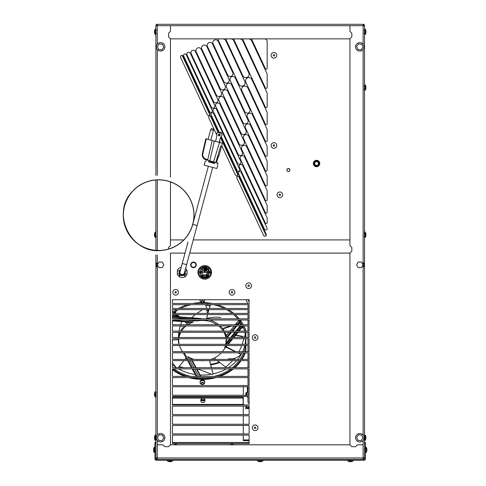 <?xml version="1.0" encoding="UTF-8"?>
<svg xmlns="http://www.w3.org/2000/svg" width="486" height="486" viewBox="0 0 486 486"><rect width="100%" height="100%" fill="white"/><g stroke="black" fill="none" stroke-linecap="round" stroke-linejoin="round"><path stroke-width="0.73" d="M363.103 24.3L363.103 25.697L349.95 25.697L349.95 31.335L349.95 25.697L157.306 25.697L157.306 24.3L363.978 24.3L363.978 25.229L363.103 25.229L363.571 25.248L363.571 25.697M156.838 457.958L156.838 458.426L155.903 458.407L155.903 457.958L157.306 457.958L157.306 458.893M155.903 53.43L155.903 175.422L155.903 25.248L156.838 25.229L156.838 25.697L156.917 25.229M316.574 166.71A3.202 3.202 0 0 0 319.776 163.509A3.202 3.202 0 0 0 316.574 160.307A3.202 3.202 0 0 0 313.367 163.509A3.202 3.202 0 0 0 316.574 166.71M249.118 304.686L172.445 304.686L172.445 308.446L249.118 308.446L249.118 304.686M172.445 313.403L172.445 309.649L249.118 309.649L249.118 313.403L172.445 313.403M172.445 318.834L172.445 314.606L249.118 314.606L249.118 318.834L172.445 318.834M172.445 324.739L172.445 320.037L249.118 320.037L249.118 324.739L172.445 324.739M172.445 331.118L172.445 325.942L249.118 325.942L249.118 331.118L172.445 331.118M172.445 337.491L172.445 332.321L249.118 332.321L249.118 337.491L172.445 337.491M172.445 344.331L172.445 338.693L249.118 338.693L249.118 344.331L172.445 344.331M172.445 351.639L172.445 345.534L249.118 345.534L249.118 351.639L172.445 351.639M172.445 359.427L172.445 352.842L249.118 352.842L249.118 359.427L172.445 359.427M172.445 367.677L172.445 360.63L249.118 360.63L249.118 367.677L172.445 367.677M172.445 376.401L172.445 368.88L249.118 368.88L249.118 376.401L172.445 376.401M172.445 385.586L172.445 377.604L249.118 377.604L249.118 385.586L172.445 385.586M172.445 395.252L172.445 386.789L249.118 386.789L249.118 395.252L172.445 395.252M172.445 404.917L172.445 396.455L249.118 396.455L249.118 404.917L172.445 404.917M172.445 414.582L172.445 406.12L249.118 406.12L249.118 414.582L172.445 414.582M172.445 424.254L172.445 415.785L249.118 415.785L249.118 424.254L172.445 424.254M172.445 433.919L172.445 425.457L249.118 425.457L249.118 433.919L172.445 433.919M172.445 435.122L172.445 443.572L249.118 443.572L249.118 435.122L172.445 435.122M249.118 303.483L172.445 303.483L172.445 299.722L249.118 299.722L249.118 303.483M209.861 113.505L183.155 56.236A1.409 1.409 0 0 0 181.278 55.55A1.409 1.409 0 0 0 180.598 57.427L207.303 114.696A1.409 1.409 0 0 0 209.174 115.376A1.409 1.409 0 0 0 209.861 113.505M218.481 131.992L211.307 116.604A1.409 1.409 0 0 0 209.43 115.923A1.409 1.409 0 0 0 208.749 117.794L216.762 134.974M219.532 140.922L220.358 142.69M221.701 145.569L235.455 175.063A1.409 1.409 0 0 0 237.326 175.744A1.409 1.409 0 0 0 238.006 173.873L220.82 137.016M220.024 135.302L219.478 134.13M219.241 132.198L211.112 114.763A1.415 1.415 0 0 1 211.793 112.886A1.415 1.415 0 0 1 213.67 113.566L239.628 169.237A1.415 1.415 0 0 1 238.948 171.121A1.415 1.415 0 0 1 237.071 170.434L221.185 136.366M209.66 111.659A1.415 1.415 0 0 0 211.538 112.339A1.415 1.415 0 0 0 212.224 110.462L186.26 54.79A1.415 1.415 0 0 0 184.382 54.104A1.415 1.415 0 0 0 183.702 55.981L209.66 111.659M266.158 234.24A1.409 1.409 0 0 1 265.478 236.111A1.409 1.409 0 0 1 263.606 235.431L236.901 178.162A1.409 1.409 0 0 1 237.581 176.29A1.409 1.409 0 0 1 239.452 176.971L266.158 234.24M265.368 223.007A0.948 0.948 0 0 0 267.172 222.606L267.172 218.402A1.877 1.877 0 0 0 266.996 217.607L242.696 165.495A1.877 1.877 0 0 0 240.199 164.59A1.877 1.877 0 0 0 239.288 167.087L265.368 223.007M240.856 161.546A1.877 1.877 0 0 1 239.944 164.043A1.877 1.877 0 0 1 237.447 163.132L213.147 111.021A1.877 1.877 0 0 1 214.059 108.524A1.877 1.877 0 0 1 216.556 109.435L240.856 161.546M214.709 105.48A1.877 1.877 0 0 1 213.804 107.977A1.877 1.877 0 0 1 211.307 107.072L187.007 54.954A1.877 1.877 0 0 1 187.912 52.458A1.877 1.877 0 0 1 190.409 53.369L214.709 105.48M267.172 205.949A2.351 2.351 0 0 0 266.954 204.958L244.604 157.027A2.351 2.351 0 0 0 241.475 155.891A2.351 2.351 0 0 0 240.339 159.019L265.368 212.692A0.948 0.948 0 0 0 267.172 212.291L267.172 205.949M238.097 154.208A2.351 2.351 0 0 0 241.22 155.344A2.351 2.351 0 0 0 242.362 152.221L220.012 104.29A2.351 2.351 0 0 0 216.884 103.154A2.351 2.351 0 0 0 215.748 106.282L238.097 154.208M213.506 101.471A2.351 2.351 0 0 0 216.628 102.607A2.351 2.351 0 0 0 217.771 99.484L195.421 51.552A2.351 2.351 0 0 0 192.292 50.416A2.351 2.351 0 0 0 191.156 53.545L213.506 101.471M266.911 190.099A2.819 2.819 0 0 1 267.172 191.29L267.172 199.734A0.948 0.948 0 0 1 265.368 200.135L241.676 149.33A2.819 2.819 0 0 1 243.043 145.587A2.819 2.819 0 0 1 246.785 146.948L266.911 190.099M244.148 141.292A2.819 2.819 0 0 1 242.787 145.041A2.819 2.819 0 0 1 239.039 143.68L218.919 100.529A2.819 2.819 0 0 1 220.286 96.781A2.819 2.819 0 0 1 224.028 98.148L244.148 141.292M221.391 92.492A2.819 2.819 0 0 1 220.03 96.234A2.819 2.819 0 0 1 216.282 94.873L196.162 51.723A2.819 2.819 0 0 1 197.529 47.98A2.819 2.819 0 0 1 201.271 49.341L221.391 92.492M266.911 175.337A2.819 2.819 0 0 1 267.172 176.527L267.172 184.972A0.948 0.948 0 0 1 265.368 185.373L243.565 138.613A2.819 2.819 0 0 1 244.926 134.865A2.819 2.819 0 0 1 248.674 136.232L266.911 175.337M246.038 130.576A2.819 2.819 0 0 1 244.671 134.318A2.819 2.819 0 0 1 240.928 132.957L222.691 93.847A2.819 2.819 0 0 1 224.052 90.104A2.819 2.819 0 0 1 227.8 91.465L246.038 130.576M225.164 85.809A2.819 2.819 0 0 1 223.797 89.558A2.819 2.819 0 0 1 220.055 88.197L201.818 49.086A2.819 2.819 0 0 1 203.178 45.338A2.819 2.819 0 0 1 206.927 46.705L225.164 85.809M207.473 46.449A2.819 2.819 0 0 1 208.834 42.701A2.819 2.819 0 0 1 212.582 44.068L228.93 79.133A2.819 2.819 0 0 1 227.57 82.881A2.819 2.819 0 0 1 223.821 81.514L207.473 46.449M213.123 43.813A2.819 2.819 0 0 1 214.49 40.065A2.819 2.819 0 0 1 218.238 41.432L232.703 72.457A2.819 2.819 0 0 1 231.336 76.199A2.819 2.819 0 0 1 227.594 74.838L213.123 43.813M222.88 38.886A3.293 3.293 0 0 1 225.862 40.781L244.847 81.49A3.293 3.293 0 0 1 243.255 85.864A3.293 3.293 0 0 1 238.875 84.272L218.342 40.229A0.948 0.948 0 0 1 219.198 38.886L222.88 38.886M230.807 38.886A3.293 3.293 0 0 1 233.79 40.781L248.808 72.991A3.293 3.293 0 0 1 247.216 77.365A3.293 3.293 0 0 1 242.842 75.773L226.269 40.229A0.948 0.948 0 0 1 227.126 38.886L230.807 38.886M239.47 38.886A3.76 3.76 0 0 1 242.879 41.055L266.82 92.401A3.76 3.76 0 0 1 267.172 93.992L267.172 106.671A0.948 0.948 0 0 1 265.368 107.072L234.197 40.229A0.948 0.948 0 0 1 235.054 38.886L239.47 38.886M248.425 38.886A3.76 3.76 0 0 1 251.833 41.055L266.82 73.192A3.76 3.76 0 0 1 267.172 74.783L267.172 87.462A0.948 0.948 0 0 1 265.368 87.863L243.158 40.229A0.948 0.948 0 0 1 244.015 38.886L248.425 38.886M267.039 228.019A1.415 1.415 0 0 1 266.358 229.896A1.415 1.415 0 0 1 264.481 229.216L238.517 173.538A1.415 1.415 0 0 1 239.203 171.661A1.415 1.415 0 0 1 241.08 172.348L267.039 228.019M266.911 145.812A2.819 2.819 0 0 1 267.172 147.003L267.172 155.447A0.948 0.948 0 0 1 265.368 155.848L247.331 117.169A2.819 2.819 0 0 1 248.698 113.426A2.819 2.819 0 0 1 252.441 114.787L266.911 145.812M266.863 128.711A3.293 3.293 0 0 1 267.172 130.102L267.172 140.679A0.948 0.948 0 0 1 265.368 141.08L241.913 90.785A3.293 3.293 0 0 1 243.504 86.411A3.293 3.293 0 0 1 247.884 88.002L266.863 128.711M266.863 111.707A3.293 3.293 0 0 1 267.172 113.098L267.172 123.675A0.948 0.948 0 0 1 265.368 124.076L245.88 82.286A3.293 3.293 0 0 1 247.471 77.912A3.293 3.293 0 0 1 251.845 79.504L266.863 111.707M264.433 38.886L252.969 38.886A0.948 0.948 0 0 0 252.113 40.229L265.368 68.654A0.948 0.948 0 0 0 267.172 68.253L267.172 41.62A2.74 2.74 0 0 0 264.433 38.886M266.911 160.574A2.819 2.819 0 0 1 267.172 161.765L267.172 170.209A0.948 0.948 0 0 1 265.368 170.61L245.448 127.891A2.819 2.819 0 0 1 246.809 124.143A2.819 2.819 0 0 1 250.557 125.51L266.911 160.574M242.812 122.235A2.819 2.819 0 0 0 246.56 123.602A2.819 2.819 0 0 0 247.921 119.854L231.567 84.789A2.819 2.819 0 0 0 227.825 83.422A2.819 2.819 0 0 0 226.458 87.17L242.812 122.235M244.695 111.513A2.819 2.819 0 0 0 248.443 112.88A2.819 2.819 0 0 0 249.804 109.131L235.339 78.106A2.819 2.819 0 0 0 231.591 76.745A2.819 2.819 0 0 0 230.23 80.494L244.695 111.513M157.306 25.229L156.431 25.229L156.431 24.3L363.03 24.3M364.518 448.335L364.506 25.697L363.109 25.697L363.109 44.19M157.306 440.401L157.306 444.805L162.944 444.805L164.821 446.683L168.581 446.683L170.458 444.805L168.581 446.683L164.821 446.683L162.944 444.805L157.306 444.805L157.306 457.958L364.506 457.958L364.506 452.995M156.431 459.355L156.431 458.426L157.306 458.426L156.614 458.407M363.103 458.426L363.978 458.426L363.978 459.355M206.264 266.535L206.264 266.911L207.06 266.911A5.917 5.917 0 0 1 210.632 271.656L211.276 271.656L211.276 273.071L210.632 273.071A5.917 5.917 0 0 1 207.06 277.81L206.264 277.81L206.264 278.186L202.455 277.81A5.917 5.917 0 0 1 198.883 273.071L198.239 273.071L198.239 271.656L198.883 271.656A5.917 5.917 0 0 1 202.455 266.911L206.264 266.535M286.874 170.003A1.525 1.525 0 0 0 288.398 171.528A1.525 1.525 0 0 0 289.929 170.003A1.525 1.525 0 0 0 288.398 168.478A1.525 1.525 0 0 0 286.874 170.003M363.109 440.401L363.109 444.805L357.465 444.805L355.588 446.683L357.465 444.805L363.109 444.805L363.103 458.893M155.903 25.697L157.306 25.697L157.306 44.19M155.903 457.958L155.903 254.913M155.903 448.335L155.903 395.841L155.891 448.335M155.903 250.369L155.903 179.942M155.903 175.422L155.903 55.307M156.838 458.407L157.075 457.958M363.571 457.958L363.571 458.407L364.506 458.407L364.506 30.314M363.571 25.229L364.506 25.248L364.506 25.697M358.17 42.938A4.24 4.24 0 0 1 364.008 47.391A4.24 4.24 0 0 1 357.234 50.222A4.24 4.24 0 0 1 358.17 42.938M361.055 49.839L357.842 49.426L356.596 46.437L358.559 43.862L361.766 44.275L363.018 47.264L361.055 49.839M363.109 262.185A4.24 4.24 0 0 1 363.109 267.507M356.566 264.846L358.188 262.039L361.426 262.039L363.042 264.846L361.426 267.652L358.188 267.652L356.566 264.846M358.17 433.828A4.24 4.24 0 0 1 364.008 438.281A4.24 4.24 0 0 1 357.234 441.112A4.24 4.24 0 0 1 358.17 433.828A4.24 4.24 0 0 1 364.008 438.281A4.24 4.24 0 0 1 357.234 441.112A4.24 4.24 0 0 1 358.17 433.828M361.055 440.723L357.842 440.31L356.596 437.327L358.559 434.751L361.766 435.164L363.018 438.153L361.055 440.723L357.842 440.31L356.596 437.327L358.559 434.751L361.766 435.164L363.018 438.153L361.055 440.723M158.971 42.938A4.24 4.24 0 0 1 164.809 47.391A4.24 4.24 0 0 1 158.035 50.222A4.24 4.24 0 0 1 158.971 42.938A4.24 4.24 0 0 1 164.809 47.391A4.24 4.24 0 0 1 158.035 50.222A4.24 4.24 0 0 1 158.971 42.938M161.85 49.839L158.643 49.426L157.391 46.437L159.353 43.862L162.567 44.275L163.812 47.264L161.85 49.839L158.643 49.426L157.391 46.437L159.353 43.862L162.567 44.275L163.812 47.264L161.85 49.839M158.971 433.828A4.24 4.24 0 0 1 164.809 438.281A4.24 4.24 0 0 1 158.035 441.112A4.24 4.24 0 0 1 158.971 433.828A4.24 4.24 0 0 1 164.809 438.281A4.24 4.24 0 0 1 158.035 441.112A4.24 4.24 0 0 1 158.971 433.828M161.85 440.723L158.643 440.31L157.391 437.327L159.353 434.751L162.567 435.164L163.812 438.153L161.85 440.723L158.643 440.31L157.391 437.327L159.353 434.751L162.567 435.164L163.812 438.153L161.85 440.723M157.306 267.507A4.24 4.24 0 0 1 157.306 262.185M157.367 264.846L158.983 262.039L162.221 262.039L163.843 264.846L162.221 267.652L158.983 267.652L157.367 264.846M288.398 168.551A1.452 1.452 0 0 1 289.656 170.732A1.452 1.452 0 0 1 287.147 170.732A1.452 1.452 0 0 1 288.398 168.551M204.734 382.531A2.333 1.987 0 0 1 202.407 384.517A2.333 1.987 0 0 1 200.074 382.531A2.333 1.987 0 0 1 202.407 380.55A2.333 1.987 0 0 1 204.734 382.531L204.734 381.826A2.333 1.987 0 0 0 202.407 379.839A2.333 1.987 0 0 0 200.074 381.826L200.074 382.531M204.308 299.722A2.333 1.987 0 0 1 204.734 300.87A2.333 1.987 0 0 1 202.407 302.851A2.333 1.987 0 0 1 200.074 300.87A2.333 1.987 0 0 1 200.499 299.722M200.074 300.87L200.074 300.16A2.333 1.987 0 0 1 200.135 299.722M204.679 299.722A2.333 1.987 0 0 1 204.734 300.16L204.734 300.87M247.417 386.789L247.417 387.542A0.753 0.395 180 0 1 247.988 387.682M172.445 369.305A45.101 38.412 180 0 0 186.059 376.401M190.305 377.604A45.101 38.412 180 0 0 214.508 377.604M218.755 376.401A45.101 38.412 180 0 0 232.922 368.88M234.392 367.677A45.101 38.412 180 0 0 240.892 360.63M241.718 359.427A45.101 38.412 180 0 0 245.157 352.842M245.606 351.639A45.101 38.412 180 0 0 245.855 350.904M243.134 404.917L243.134 397.147L172.445 397.147M245.855 345.534L245.855 351.299A45.101 38.412 0 0 1 245.74 351.639M245.309 352.842A45.101 38.412 0 0 1 241.973 359.427M241.171 360.63A45.101 38.412 0 0 1 234.847 367.677M233.42 368.88A45.101 38.412 0 0 1 219.897 376.401M216.057 377.604A45.101 38.412 0 0 1 188.75 377.604M184.917 376.401A45.101 38.412 0 0 1 172.445 369.7M172.445 312.279A45.101 38.412 0 0 1 176.333 309.649M178.453 308.446A45.101 38.412 0 0 1 187.669 304.686M192.675 303.483A45.101 38.412 0 0 1 201.253 302.59M203.561 302.59A45.101 38.412 0 0 1 212.139 303.483M217.139 304.686A45.101 38.412 0 0 1 226.361 308.446M228.481 309.649A45.101 38.412 0 0 1 233.796 313.403M235.188 314.606A45.101 38.412 0 0 1 239.246 318.834M240.206 320.037A45.101 38.412 0 0 1 243.273 324.739M243.905 325.942A45.101 38.412 0 0 1 245.855 330.687L245.855 331.118M245.855 344.331L245.855 338.693M245.855 337.491L245.855 332.321M243.134 404.413L172.445 404.413M248.067 397.348L247.52 397.062M247.988 387.208A1.501 0.79 0 0 0 247.417 387.154M221.586 133.267L221.695 132.854L218.068 131.882L217.892 132.411L218.068 131.882L221.695 132.854L221.586 133.401A0.99 0.99 0 0 0 222.011 134.16A0.377 0.377 0 0 1 222.126 134.652L221.853 135.144M216.786 133.784L216.799 133.219A0.377 0.377 0 0 1 217.145 132.854A0.99 0.99 0 0 0 217.892 132.411L217.959 132.295M218.439 131.979L221.324 132.757L218.439 131.979M214.575 163.478L214.769 162.749L208.889 161.17L208.694 161.899L214.618 163.545L208.694 161.899M217.181 164.238C218.056 164.967 218.056 164.967 217.181 164.238L217.406 163.399C218.53 163.205 218.53 163.205 217.406 163.399M208.889 161.17L214.769 162.749M214.842 162.713L214.618 163.545M205.207 161.401L204.211 165.131L210.523 166.826L216.841 168.52L217.843 164.79M206.058 161.249C204.934 161.449 204.934 161.449 206.058 161.249L206.283 160.416C205.408 159.681 205.408 159.681 206.283 160.416M205.797 138.783L206.277 138.911L202.844 153.746L202.364 153.619L202.784 154.044C202.601 156.559 203.701 158.254 206.07 159.122L206.131 159.888C203.348 158.916 202.067 156.942 202.298 153.965L205.797 138.783L202.255 154.323M206.07 159.122L207.607 159.536L207.613 160.283L212.188 140.497L222.412 143.242L218.822 156.267L218.323 155.872M220.778 146.013L215.741 162.47L207.613 160.283L212.188 140.497L206.277 138.911M216.799 133.219L216.72 136.815A0.753 0.753 0 0 1 216.695 136.991L215.517 141.39M222.126 134.652L220.395 137.799A0.753 0.753 0 0 0 220.328 137.969L219.143 142.368M218.949 135.855A0.899 0.899 0 0 0 220.067 134.798A0.899 0.899 0 0 0 218.621 134.276A0.899 0.899 0 0 0 218.949 135.855M208.852 161.103L208.628 161.941M207.607 159.536L206.131 159.888M202.231 154.87L202.334 155.836M202.468 156.37L203.598 158.339M203.719 158.472L205.165 159.523M219.465 150.296C220.747 149.494 220.747 149.494 219.465 150.296L217.977 155.156C218.609 156.468 218.609 156.468 217.977 155.156M215.741 162.464L218.257 163.247M184.388 272.95A2.254 2.254 60 0 1 181.624 274.541A2.254 2.254 60 0 1 180.033 271.777A2.254 2.254 60 0 0 181.624 274.541A2.254 2.254 60 0 0 184.388 272.95L197.122 225.492L192.76 224.325L208.348 166.242M154.53 438.67L154.499 438.67A4.496 3.123 0 0 0 154.524 438.785A4.496 3.123 0 0 0 154.584 439.004L154.603 439.004M154.584 438.931L154.584 438.931A4.496 4.362 -0 0 1 154.499 438.469L154.499 438.305A4.496 1.239 -0 0 1 154.584 438.172L154.584 437.922A4.496 3.123 180 0 1 154.499 437.588L154.499 437.376A4.496 4.362 -0 0 1 154.584 436.908M154.53 437.74A4.496 3.123 0 0 0 154.499 437.886L154.499 438.105A4.496 4.362 180 0 0 154.524 438.263M154.524 436.871A4.496 4.362 180 0 0 154.499 437.011L154.499 437.169A4.496 1.239 180 0 0 154.524 437.218M154.499 436.805L154.499 436.805A4.496 3.123 180 0 1 154.524 436.695A4.496 3.123 180 0 1 154.584 436.471L154.584 436.543M155.903 435.116L155.368 434.934L155.368 440.541L155.903 440.359M260.204 461.67A4.496 3.232 90 0 1 260.089 461.694L259.87 461.591M261 461.609L261 461.609A4.496 4.319 90 0 1 260.539 461.694L260.32 461.694A4.496 3.232 -90 0 1 259.98 461.609L259.731 461.609A4.496 1.087 90 0 1 259.615 461.694L259.457 461.694A4.496 4.319 90 0 1 258.995 461.609L258.935 461.609A4.496 3.232 90 0 0 259.123 461.664A4.496 3.232 90 0 0 259.275 461.694L259.275 461.67M261.413 461.609L261.474 461.609A4.496 3.232 -90 0 1 261.286 461.664A4.496 3.232 -90 0 1 261.134 461.694L261.134 461.694M260.745 461.664A4.496 1.087 -90 0 0 260.8 461.694L260.952 461.694A4.496 4.319 -90 0 0 261.067 461.676M258.886 460.825L261.523 460.825M261.286 461.664A4.556 4.556 0 0 0 263.011 460.825L262.823 460.291M365.988 451.081L365.988 452.569A4.556 4.556 0 0 0 366.827 450.844A4.496 3.232 0 0 1 366.772 451.038L366.772 450.972A4.496 4.319 0 0 0 366.857 450.516L366.857 450.358A4.496 1.087 0 0 0 366.772 450.243L366.772 449.993A4.496 3.232 180 0 0 366.857 449.647L366.857 449.428A4.496 4.319 0 0 0 366.772 448.973L366.754 448.785M366.772 448.973L366.772 448.785A4.496 1.087 180 0 1 366.857 448.9L366.857 448.839A4.496 3.232 180 0 0 366.827 448.681A4.556 4.556 0 0 0 365.988 446.962L365.988 448.45M366.827 449.222A4.496 1.087 180 0 0 366.857 449.173L366.857 449.015A4.496 4.319 180 0 0 366.839 448.906M366.857 450.103L366.857 449.884A4.496 3.232 0 0 0 366.833 449.763M365.454 452.387L365.988 452.569L365.988 446.962L365.454 447.144M170.003 461.67A4.496 3.232 90 0 1 169.881 461.694L169.663 461.591M170.793 461.609L170.793 461.609A4.496 4.319 90 0 1 170.337 461.694L170.118 461.694A4.496 3.232 -90 0 1 169.772 461.609L169.523 461.609A4.496 1.087 90 0 1 169.407 461.694L169.25 461.694A4.496 4.319 90 0 1 168.794 461.609L168.727 461.609A4.496 3.232 90 0 0 168.921 461.664A4.496 3.232 90 0 0 169.073 461.694L169.073 461.67M171.206 461.609L171.272 461.609A4.496 3.232 -90 0 1 171.084 461.664A4.496 3.232 -90 0 1 170.926 461.694L170.926 461.694M170.543 461.664A4.496 1.087 -90 0 0 170.592 461.694L170.75 461.694A4.496 4.319 -90 0 0 170.859 461.676M168.685 460.825L171.315 460.825M171.084 461.664A4.556 4.556 0 0 0 172.803 460.825L172.621 460.291M365.879 436.805L365.909 436.805A4.496 3.123 180 0 0 365.885 436.695A4.496 3.123 180 0 0 365.824 436.471L365.806 436.471M365.824 436.543L365.824 436.543A4.496 4.362 180 0 1 365.909 437.011L365.909 437.169A4.496 1.239 180 0 1 365.824 437.303L365.824 437.552A4.496 3.123 0 0 1 365.909 437.886L365.909 438.105A4.496 4.362 180 0 1 365.824 438.566M365.879 437.74A4.496 3.123 180 0 0 365.909 437.588L365.909 437.376A4.496 4.362 -0 0 0 365.885 437.218M365.909 438.67L365.909 438.67A4.496 3.123 0 0 1 365.885 438.785A4.496 3.123 0 0 1 365.824 439.004L365.824 438.931M364.506 440.359L365.041 440.541L365.041 434.934L364.506 435.116M365.824 30.624L365.824 30.624A4.496 4.362 180 0 1 365.909 31.086L365.909 31.25A4.496 1.239 180 0 1 365.824 31.383L365.824 31.633A4.496 3.123 0 0 1 365.909 31.967L365.909 32.179A4.496 4.362 180 0 1 365.824 32.647M365.879 30.885L365.909 30.885A4.496 3.123 180 0 0 365.885 30.77A4.496 3.123 180 0 0 365.824 30.551L365.806 30.551M365.879 31.815A4.496 3.123 180 0 0 365.909 31.669L365.909 31.45A4.496 4.362 -0 0 0 365.885 31.292M365.909 32.75L365.909 32.75A4.496 3.123 0 0 1 365.885 32.86A4.496 3.123 0 0 1 365.824 33.084L365.824 33.012M364.506 34.439L365.041 34.621L365.041 29.014L364.506 29.196M154.53 32.75L154.499 32.75A4.496 3.123 0 0 0 154.524 32.86A4.496 3.123 0 0 0 154.584 33.084L154.603 33.084M154.603 30.806L154.584 30.806A4.496 1.239 180 0 0 154.499 30.94L154.499 30.885A4.496 3.123 180 0 1 154.524 30.77A4.496 3.123 180 0 1 154.584 30.551L154.584 30.624M154.584 33.012L154.584 33.012A4.496 4.362 -0 0 1 154.499 32.544L154.499 32.386A4.496 1.239 -0 0 1 154.584 32.252L154.584 32.003A4.496 3.123 180 0 1 154.499 31.669L154.499 31.45A4.496 4.362 -0 0 1 154.584 30.989M154.53 31.815A4.496 3.123 0 0 0 154.499 31.967L154.499 32.179A4.496 4.362 180 0 0 154.524 32.337M154.524 30.946A4.496 4.362 180 0 0 154.499 31.086L154.499 31.25A4.496 1.239 180 0 0 154.524 31.292M155.903 29.196L155.368 29.014L155.368 34.621L155.903 34.439M350.412 461.67A4.496 3.232 90 0 1 350.291 461.694L350.072 461.591M351.202 461.609L351.202 461.609A4.496 4.319 90 0 1 350.746 461.694L350.528 461.694A4.496 3.232 -90 0 1 350.181 461.609L349.932 461.609A4.496 1.087 90 0 1 349.817 461.694L349.659 461.694A4.496 4.319 90 0 1 349.203 461.609L349.136 461.609A4.496 3.232 90 0 0 349.331 461.664A4.496 3.232 90 0 0 349.483 461.694L349.483 461.67M351.615 461.609L351.682 461.609A4.496 3.232 -90 0 1 351.493 461.664A4.496 3.232 -90 0 1 351.335 461.694L351.275 461.694A4.496 1.087 -90 0 0 351.39 461.609L351.39 461.597M350.953 461.664A4.496 1.087 -90 0 0 351.001 461.694L351.159 461.694A4.496 4.319 -90 0 0 351.269 461.676M349.094 460.825L351.724 460.825M351.493 461.664A4.556 4.556 0 0 0 353.213 460.825L353.03 460.291M154.53 235.71L154.499 235.71A4.496 3.123 0 0 0 154.524 235.825A4.496 3.123 0 0 0 154.584 236.044L154.603 236.044M154.584 235.971L154.584 235.971A4.496 4.362 -0 0 1 154.499 235.51L154.499 235.346A4.496 1.239 -0 0 1 154.584 235.212L154.584 234.963A4.496 3.123 180 0 1 154.499 234.629L154.499 234.41A4.496 4.362 -0 0 1 154.584 233.948M154.53 234.774A4.496 3.123 0 0 0 154.499 234.926L154.499 235.145A4.496 4.362 180 0 0 154.524 235.303M154.524 233.906A4.496 4.362 180 0 0 154.499 234.045L154.499 234.209A4.496 1.239 180 0 0 154.524 234.252M154.499 233.845L154.499 233.845A4.496 3.123 180 0 1 154.524 233.73A4.496 3.123 180 0 1 154.584 233.511L154.584 233.584M155.903 232.156L155.368 231.974L155.368 237.581L155.903 237.399M154.42 448.45L154.42 446.962A4.556 4.556 0 0 0 153.588 448.681A4.496 3.232 180 0 1 153.643 448.493L153.643 448.56A4.496 4.319 180 0 0 153.552 449.015L153.552 449.173A4.496 1.087 180 0 0 153.643 449.289L153.643 449.538A4.496 3.232 0 0 0 153.552 449.884L153.552 450.103A4.496 4.319 180 0 0 153.643 450.558L153.655 450.747M153.643 450.558L153.643 450.747A4.496 1.087 0 0 1 153.552 450.631L153.552 450.692A4.496 3.232 0 0 0 153.588 450.844A4.556 4.556 0 0 0 154.42 452.569L154.42 451.081M153.588 450.303A4.496 1.087 0 0 0 153.552 450.358L153.552 450.516A4.496 4.319 0 0 0 153.57 450.625M153.552 449.428L153.552 449.647A4.496 3.232 180 0 0 153.576 449.763M154.961 447.144L154.42 446.962L154.42 452.569L154.961 452.387M365.879 233.845L365.909 233.845A4.496 3.123 180 0 0 365.885 233.73A4.496 3.123 180 0 0 365.824 233.511L365.806 233.511M365.824 233.584L365.824 233.584A4.496 4.362 180 0 1 365.909 234.045L365.909 234.209A4.496 1.239 180 0 1 365.824 234.343L365.824 234.592A4.496 3.123 0 0 1 365.909 234.926L365.909 235.145A4.496 4.362 180 0 1 365.824 235.607M365.879 234.774A4.496 3.123 180 0 0 365.909 234.629L365.909 234.41A4.496 4.362 -0 0 0 365.885 234.252M365.909 235.71L365.909 235.71A4.496 3.123 0 0 1 365.885 235.825A4.496 3.123 0 0 1 365.824 236.044L365.824 235.971M364.506 237.399L365.041 237.581L365.041 231.974L364.506 232.156M155.903 458.407L155.903 458.875L156.431 458.875M364.506 458.407L364.506 458.875L363.978 458.875M154.961 443.135L154.961 458.893A1.397 1.397 0 0 0 156.358 460.291L364.05 460.291A1.397 1.397 -90 0 0 365.454 458.893L365.454 442.43L364.518 442.43L364.518 458.893A0.468 0.468 90 0 1 364.05 459.355L156.358 459.355A0.468 0.468 0 0 1 155.891 458.893L155.891 442.43L154.961 442.43L154.961 443.135L155.891 443.135M364.506 448.335L364.506 124.878M155.903 25.248L156.431 25.053M363.978 25.053L364.506 25.248M364.506 35.952L364.506 37.155M364.506 42.792L364.506 43.995M364.506 49.633L364.506 50.836M364.506 56.473L364.506 57.676M364.506 63.314L364.506 64.517M364.506 70.154L364.506 71.357M364.506 76.995L364.506 78.197M364.506 83.835L364.506 85.038L365.041 84.777L365.041 90.384L364.506 90.202M364.506 90.675L364.506 91.878M364.506 97.516L364.506 98.719M364.506 104.356L364.506 105.559M364.506 111.197L364.506 112.4M364.506 118.037L364.506 119.24M182.165 55.453L209.824 114.763M210.317 115.82L217.971 132.235M218.858 134.136L219.617 135.77M220.486 137.629L237.976 175.13M238.468 176.187L266.121 235.497M182.013 55.428L180.713 56.03M200.153 374.985A43.205 36.802 180 0 0 210.924 374.311M213.032 373.904A43.205 36.802 180 0 0 226.324 368.88M228.323 367.677A43.205 36.802 180 0 0 236.694 360.63M237.733 359.427A43.205 36.802 180 0 0 242.064 352.842M242.648 351.639A43.205 36.802 180 0 0 244.507 346.512L245.199 347.763M245.855 349.586A44.712 38.078 0 0 1 245.199 351.639M244.744 352.842A44.712 38.078 0 0 1 241.269 359.427M240.43 360.63A44.712 38.078 0 0 1 233.839 367.677M232.344 368.88A44.712 38.078 0 0 1 217.643 376.401M212.959 377.604A44.712 38.078 0 0 1 199.953 378.618L199.394 377.604M196.812 368.88L200.42 375.593M172.445 312.334A44.712 38.078 0 0 1 176.357 309.649M228.456 309.649A44.712 38.078 0 0 1 233.711 313.403M235.084 314.606A44.712 38.078 0 0 1 239.094 318.834M240.041 320.037A44.712 38.078 0 0 1 240.363 320.474L236.858 324.739M243.674 325.942A44.712 38.078 0 0 1 245.709 331.118M245.223 344.331L245.588 338.693M245.521 337.491L244.92 332.321A43.612 37.143 0 0 1 245.855 337.393M245.175 334.058A43.205 36.802 0 0 1 244.397 337.491M244.027 338.693A43.205 36.802 0 0 1 243.431 340.352M219.593 362.574A43.205 36.802 0 0 1 210.754 364.919M244.507 346.512L244.901 345.534M172.445 364.749A43.205 36.802 180 0 0 175.883 367.282M178.49 368.88A43.205 36.802 180 0 0 195.159 374.512M237.867 324.739L240.837 321.131A44.712 38.078 0 0 1 243.061 324.739M243.346 325.942L239.094 331.118M238.104 332.321L233.851 337.491M232.867 338.693L228.232 344.331M227.241 345.534L222.224 351.639M235.868 325.942L231.615 331.118M230.625 332.321L226.373 337.491M187.79 324.739A23.668 20.157 0 0 1 193.55 321.902L191.393 322.133M197.857 377.604L198.361 378.521A44.712 38.078 0 0 1 191.855 377.604M187.171 376.401A44.712 38.078 0 0 1 172.469 368.88M187.906 359.427L185.154 354.397A23.668 20.157 0 0 1 183.605 352.842M182.602 351.639A23.668 20.157 0 0 1 179.462 345.534M179.146 344.331A23.668 20.157 0 0 1 178.739 340.595A23.668 20.157 0 0 1 178.842 338.693M179.024 337.491A23.668 20.157 0 0 1 180.828 332.321M181.521 331.118A23.668 20.157 0 0 1 186.156 325.942M184.431 320.037L197 320.973A23.668 20.157 0 0 1 217.017 324.739M218.657 325.942A23.668 20.157 0 0 1 223.293 331.118M223.985 332.321A23.668 20.157 0 0 1 225.79 337.491M221.209 352.842A23.668 20.157 0 0 1 210.857 359.427M205.049 360.63A23.668 20.157 0 0 1 199.758 360.63M193.957 359.427A23.668 20.157 0 0 1 187.827 356.475L189.443 359.427M236.876 325.942L232.624 331.118M231.64 332.321L227.387 337.491M226.397 338.693L226.014 339.161A23.668 20.157 0 0 1 226.075 340.595A23.668 20.157 0 0 1 225.662 344.331M242.332 325.942L238.079 331.118M237.095 332.321L232.843 337.491M231.852 338.693L227.217 344.331M226.227 345.534L224.678 347.423A23.668 20.157 0 0 0 225.352 345.534M197 320.973L202.607 320.037M183.647 367.677L179.121 366.511M243.103 336.749L242.143 336.336L243.705 337.497L243.103 336.749L235.564 335.413M235.795 335.127L242.143 336.336M235.819 335.097L242.101 336.257M208.676 310.469A23.674 20.163 180 0 0 206.921 310.117M243.826 338.693L242.253 344.331M241.821 345.534L239.039 351.639M234.714 358.255L233.784 359.427M232.764 360.63L225.765 367.13L217.254 360.63M289.62 169.219L288.587 168.563M154.499 393.387L154.499 393.387A4.496 3.123 180 0 1 154.524 393.271A4.496 3.123 180 0 1 154.584 393.053L154.584 393.125M154.53 394.316A4.496 3.123 0 0 0 154.499 394.462L154.499 394.681A4.496 4.362 180 0 0 154.524 394.839M154.524 393.447A4.496 4.362 180 0 0 154.499 393.587L154.499 393.751A4.496 1.239 180 0 0 154.524 393.794M154.53 395.252L154.499 395.252A4.496 3.123 0 0 0 154.524 395.361A4.496 3.123 0 0 0 154.584 395.58L154.584 395.507A4.496 4.362 0 0 1 154.499 395.045L154.499 394.881A4.496 1.239 0 0 1 154.584 394.753L154.584 394.498A4.496 3.123 180 0 1 154.499 394.17L154.499 393.952A4.496 4.362 0 0 1 154.584 393.49M156.37 392.888L155.903 392.421L155.903 396.212L156.37 395.744M155.368 393.01L155.368 395.622M155.903 392.791L155.903 395.841M365.879 86.648L365.909 86.648A4.496 3.123 180 0 0 365.885 86.538A4.496 3.123 180 0 0 365.824 86.32L365.806 86.32M365.824 86.386L365.824 86.386A4.496 4.362 180 0 1 365.909 86.854L365.909 87.012A4.496 1.239 180 0 1 365.824 87.146L365.824 87.401A4.496 3.123 0 0 1 365.909 87.729L365.909 87.948A4.496 4.362 180 0 1 365.824 88.409M365.879 87.583A4.496 3.123 180 0 0 365.909 87.431L365.909 87.219A4.496 4.362 0 0 0 365.885 87.061M365.909 88.513L365.909 88.513A4.496 3.123 0 0 1 365.885 88.628A4.496 3.123 0 0 1 365.824 88.847L365.824 88.774M249.118 440.656L243.286 440.656L243.286 435.122M243.286 433.919L243.286 425.457M243.286 424.254L243.286 415.785M243.286 414.582L243.286 406.12M243.286 404.917L243.286 396.455M243.286 395.252L243.286 386.789M243.286 385.586L243.286 385.216M249.118 439.945L243.286 439.945M249.118 442.588L172.445 442.588L249.118 442.588M170.458 253.212L170.458 444.805L349.95 444.805L351.828 446.683L349.95 444.805L349.95 253.091L189.716 253.091M355.588 446.683L351.828 446.683L355.588 446.683M351.828 251.207L349.95 253.091L351.828 251.207L351.828 247.453L351.828 251.207M351.828 33.218L349.95 31.335L351.828 33.218L351.828 36.972L351.828 33.218M170.458 177.123L170.458 38.856L168.581 36.972L168.581 33.218L170.458 31.335L168.581 33.218L168.581 36.972L170.458 38.856L349.95 38.856L351.828 36.972L349.95 38.856L349.95 245.57L351.828 247.453L349.95 245.57L349.95 239.932L193.246 239.932M363.109 435.079L363.109 49.511M203.749 269.742C204.211 268.46 204.885 268.46 205.766 269.742C206.179 270.271 204.181 271.68 203.749 269.742L203.749 269.76C204.15 271.048 204.825 271.048 205.766 269.76C204.97 268.4 204.302 268.4 203.749 269.76M204.946 274.803L204.57 274.869L204.946 274.803M204.114 269.76C204.545 268.91 204.977 268.91 205.408 269.76C204.977 270.605 204.545 270.605 204.114 269.76L204.114 269.742C204.545 270.581 204.977 270.581 205.408 269.742C204.977 268.904 204.545 268.904 204.114 269.742M205.943 268.187L207.352 268.892L208.713 270.793L208.682 273.108M206.501 275.258L204.071 275.538M204.758 268.005A4.362 4.362 0 0 0 200.985 274.541A4.362 4.362 0 0 0 208.537 274.541A4.362 4.362 0 0 0 204.758 268.005A4.362 4.362 0 0 0 200.985 274.541A4.362 4.362 0 0 0 208.537 274.541A4.362 4.362 0 0 0 204.758 268.005M205.511 267.908L204.156 267.883M204.758 265.55A6.81 6.81 0 0 0 198.859 275.769A6.81 6.81 0 0 0 210.657 275.769A6.81 6.81 0 0 0 204.758 265.55M198.902 272.956A5.887 5.887 0 0 0 201.848 277.482A1.397 1.397 0 0 0 202.541 277.664L206.975 277.664A1.397 1.397 0 0 0 207.668 277.482A5.887 5.887 0 0 0 207.668 267.245A1.397 1.397 0 0 0 206.975 267.063L202.541 267.063A1.397 1.397 0 0 0 201.848 267.245A5.887 5.887 0 0 0 198.902 271.771L198.422 271.771L198.422 272.956L198.902 272.956M203.306 277.731L203.306 278.199L206.21 278.199L206.21 277.731L203.306 277.731L203.306 278.186M206.21 266.535L206.21 266.996L206.21 266.528L203.306 266.528L203.306 266.996L203.306 266.528M206.21 266.996L203.306 266.996M206.21 277.731L206.21 278.186M202.37 277.518L207.151 277.518A1.397 1.397 0 0 0 208.549 276.121L208.549 268.606A1.397 1.397 0 0 0 207.151 267.209L202.37 267.209A1.397 1.397 0 0 0 200.973 268.606L200.973 276.121A1.397 1.397 0 0 0 202.37 277.518M205.493 270.453L205.493 272.391L208.549 272.391M208.549 271.522L206.969 271.522L206.969 267.209M205.493 267.209L205.493 270.435M206.465 267.877L206.465 270.684L206.015 270.684L206.015 267.877L206.465 267.877M200.973 272.391L204.023 272.391L204.023 270.453M204.023 270.435L204.023 267.209M202.547 267.209L202.547 271.522L200.973 271.522M207.887 275.337L207.887 276.795L206.429 276.795L206.429 275.337L206.902 275.337L206.902 276.127L207.352 276.127L207.352 275.337L207.887 275.337M207.352 275.337L207.352 273.32L206.902 273.32L206.902 275.337M204.497 270.338L204.497 267.215L205.019 267.215L205.019 270.338M205.019 270.356L205.019 272.36L204.497 272.36L204.497 270.356M201.629 275.337L203.087 275.337L203.087 276.795L201.629 276.795L201.629 275.337M206.902 273.77L207.352 273.77M207.352 275.677L206.902 275.677M206.015 268.327L206.465 268.327M206.465 270.234L206.015 270.234M204.758 275.119L204.758 275.112A2.758 2.758 0 0 0 207.145 270.981A2.758 2.758 0 0 0 202.37 270.981A2.758 2.758 0 0 0 204.758 275.119M210.626 271.929L210.626 272.798M210.614 271.747L209.594 271.747L209.594 272.98L210.614 272.98M198.908 272.98L199.928 272.98L199.928 271.747L198.908 271.747M206.902 275.41L207.352 275.41M255.132 430.572A2.819 2.819 0 0 0 257.574 426.344A2.819 2.819 0 0 0 252.69 426.344A2.819 2.819 0 0 0 255.132 430.572M175.628 295.142A2.819 2.819 0 0 0 178.07 290.914A2.819 2.819 0 0 0 173.192 290.914A2.819 2.819 0 0 0 175.628 295.142M245.849 395.252L245.849 392.967L246.293 392.737L246.293 395.252M247.988 392.287L246.742 392.287L246.323 392.901L246.323 395.252M232.01 295.142A2.819 2.819 0 0 0 234.452 290.914A2.819 2.819 0 0 0 229.568 290.914A2.819 2.819 0 0 0 232.01 295.142M233.602 444.805A2.819 2.819 0 0 0 230.419 444.805M177.226 444.805A2.819 2.819 0 0 0 174.037 444.805M273.94 58.12A2.819 2.819 0 0 0 276.382 53.891A2.819 2.819 0 0 0 271.498 53.891A2.819 2.819 0 0 0 273.94 58.12M273.94 148.321A2.819 2.819 0 0 0 276.382 144.093A2.819 2.819 0 0 0 271.498 144.093A2.819 2.819 0 0 0 273.94 148.321M255.132 340.37A2.819 2.819 0 0 0 257.574 336.142A2.819 2.819 0 0 0 252.69 336.142A2.819 2.819 0 0 0 255.132 340.37M248.644 288.556A2.819 2.819 0 0 0 251.086 284.328A2.819 2.819 0 0 0 246.202 284.328A2.819 2.819 0 0 0 248.644 288.556M279.845 197.626A2.819 2.819 0 0 0 282.287 193.392A2.819 2.819 0 0 0 277.409 193.392A2.819 2.819 0 0 0 279.845 197.626M249.118 407.317A1.415 0.911 180 0 1 247.751 407.882A1.415 0.911 180 0 1 246.463 407.244M245.782 409.024L245.782 407.292A2.029 1.306 180 0 0 246.955 408.477A2.029 1.306 180 0 0 249.118 408.289M204.223 399.516A1.415 0.911 180 0 1 202.875 400.148A1.415 0.911 180 0 1 201.526 399.516M204.904 399.565L204.904 401.29A2.029 1.306 180 0 1 202.875 402.596A2.029 1.306 180 0 1 200.846 401.29L200.846 399.565A2.029 1.306 180 0 0 202.875 400.865A2.029 1.306 180 0 0 204.904 399.565L203.968 398.326M183.836 239.932L170.458 239.932L170.458 245.57L168.581 247.453L168.581 249.069L168.581 247.453L170.458 245.57L170.458 181.873M185.045 253.091L170.859 253.091M170.458 31.335L170.458 25.697L170.458 31.335M191.156 263.503L193.483 262.154L195.815 263.503L195.815 266.188L193.483 267.537L191.156 266.188L191.156 263.503M193.483 267.671A2.825 2.825 0 0 0 195.931 263.43A2.825 2.825 0 0 0 191.034 263.43A2.825 2.825 0 0 0 193.483 267.671M201.174 301.636A1.233 1.051 0 0 1 203.64 301.636A1.233 1.051 0 0 1 201.174 301.636M201.417 301.763A0.99 0.844 0 0 1 202.899 301.034A0.99 0.844 0 0 1 202.899 302.499A0.99 0.844 0 0 1 201.417 301.763M202.407 382.251A1.233 1.051 0 0 1 202.407 384.353A1.233 1.051 0 0 1 202.407 382.251M202.407 382.585A0.99 0.844 0 0 1 203.263 383.855A0.99 0.844 0 0 1 201.55 383.855A0.99 0.844 0 0 1 202.407 382.585M157.306 435.073L157.306 254.986M157.306 250.454L157.306 179.863M157.306 175.349L157.306 49.511M209.964 305.949A23.304 19.847 180 0 0 205.821 305.087M197.45 368.88L212.346 374.548L213.032 373.965L211.696 368.88M211.38 367.677L209.527 360.63M209.654 360.63L211.459 367.677M211.768 368.88L213.008 373.813M228.256 358.802C233.159 359.269 237.296 357.933 240.661 354.78L240.746 354.422M240.661 354.78L240.388 354.027L237.788 352.842M235.248 351.639L225.911 347.15M226.209 346.791L235.807 351.639M238.17 352.842L240.224 353.954M240.661 354.567L240.388 354.027M231.834 325.942L223.542 328.743L223.542 328.208L230.729 325.942M234.568 324.739L237.636 323.798M241.445 324.344L240.169 323.384L238.912 323.469M226.294 334.678L227.047 334.678M238.954 332.321L237.921 332.539M221.549 327.248L221.81 327.546L221.549 327.248A24.057 20.485 180 0 0 220.286 325.942M207.631 314.606L206.599 318.354L207.504 314.606M207.844 313.403L208.907 309.649M209.247 308.446L210.547 304.686M176.224 310.894L175.428 312.966L175.835 313.403M175.537 313.112L175.331 312.577M175.343 312.37L174.061 312.37M184.528 325.942A24.057 20.485 180 0 0 184.23 326.234L183.951 326.513A24.057 20.485 180 0 0 180.537 331.118M175.367 312.844L173.958 312.449M175.762 313.336L173.775 312.577M173.684 314.606L177.906 315.335M178.836 343.754L178.757 343.389A24.057 20.485 180 0 1 178.38 340.662A24.057 20.485 180 0 1 178.35 339.653L178.83 343.76M219.077 362.155A43.612 37.143 0 0 1 210.596 364.318M172.7 313.403A43.612 37.143 0 0 1 178.295 309.649M180.573 308.446A43.612 37.143 0 0 1 191.265 304.686M200.682 303.483A43.612 37.143 0 0 1 204.132 303.483M213.542 304.686A43.612 37.143 0 0 1 224.24 308.446M226.519 309.649A43.612 37.143 0 0 1 232.114 313.403M233.566 314.606A43.612 37.143 0 0 1 237.745 318.834M238.723 320.037A43.612 37.143 0 0 1 241.846 324.739M242.478 325.942A43.612 37.143 0 0 1 244.573 331.118M245.855 343.802A43.612 37.143 0 0 1 245.795 344.331M245.63 345.534A43.612 37.143 0 0 1 244.045 351.639M243.583 352.842A43.612 37.143 0 0 1 239.999 359.427M239.13 360.63A43.612 37.143 0 0 1 232.253 367.677M230.674 368.88A43.612 37.143 0 0 1 214.022 376.401M206.173 377.604A43.612 37.143 0 0 1 198.64 377.604M190.791 376.401A43.612 37.143 0 0 1 174.14 368.88M206.599 318.354C212.631 317.151 217.345 316.878 220.747 317.534M207.012 310.682A24.057 20.485 0 0 1 208.53 310.979M185.045 321.835L186.503 323.16L187.444 322.018M191.539 317.777L195.269 314.606M196.848 313.403L201.678 310.311M178.356 337.491L178.787 332.321M178.988 331.118L180.221 325.942M180.598 324.739L181.758 321.592M178.155 367.677L183.921 360.63M184.899 359.427L186.089 357.951M172.445 362.866L176.236 367.677M172.445 340.097L178.35 339.538M177.123 314.606L180.98 318.148M176.861 310.493L175.659 311.836L175.428 312.966M211.24 304.491L210.231 305.111M237.46 324.004L235.352 324.739M241.208 324.636L240.169 323.603L238.96 323.451M210.171 305.275L209.32 308.446M208.992 309.649L207.959 313.403M247.988 314.606L247.988 318.834M247.988 320.037L247.988 324.739M247.988 325.942L247.988 331.118M247.988 332.321L247.988 337.491M247.988 338.693L247.988 344.331M247.988 345.534L247.988 351.639M247.988 352.842L247.988 359.427M247.988 360.63L247.988 367.677M247.988 368.88L247.988 376.401M247.988 377.604L247.988 385.586M247.988 386.789L247.988 395.252M247.988 396.455L247.988 402.706L249.118 402.706M247.988 304.686L247.988 308.446M247.988 309.649L247.988 313.403M246.226 299.722L247.593 303.483M248.225 299.722L249.118 302.177M184.759 274.45L184.765 276.862A5.176 5.176 0 0 1 179.65 276.862L179.954 274.45A1.415 1.415 0 0 0 181.078 275.009L183.337 275.009A1.415 1.415 0 0 0 184.461 274.45L184.759 274.45A3.293 3.293 0 0 1 179.656 274.45M180.342 270.617L179.577 270.617L179.322 276.662A5.176 5.176 0 0 1 177.335 274.11L179.219 273.746L179.219 270.981A3.293 3.293 0 0 1 180.652 269.457M185.008 270.623A3.293 3.293 0 0 1 185.202 270.981L187.08 270.617A5.176 5.176 0 0 0 185.591 268.448A5.176 5.176 0 0 1 187.08 270.617L187.08 274.11A5.176 5.176 0 0 1 185.093 276.662L184.838 271.358A1.415 1.415 0 0 0 184.82 271.322M187.08 274.11L185.202 273.746A3.293 3.293 0 0 1 184.838 274.347M179.577 270.617L179.577 271.358A1.415 1.415 0 0 1 180.282 270.617M177.335 274.11L177.335 270.617A5.176 5.176 0 0 1 181.235 267.282A5.176 5.176 0 0 0 177.335 270.617L179.219 270.981M245.849 395.665L245.849 392.967M316.574 161.638A1.871 1.871 0 0 1 318.19 164.444A1.871 1.871 0 0 1 314.952 164.444A1.871 1.871 0 0 1 316.574 161.638M316.574 160.981A2.527 2.527 0 0 1 318.761 164.772A2.527 2.527 0 0 1 314.381 164.772A2.527 2.527 0 0 1 316.574 160.981M363.334 25.697L363.334 25.248M243.134 398.119L203.591 398.119M202.158 398.119L172.445 398.119M247.417 387.542L247.417 392.287M247.417 396.455L247.417 397.147M221.586 133.401L217.892 132.411M210.809 140.126L213.415 130.4L210.657 129.659L208.044 139.391M214.362 141.08L209.788 160.866M213.567 161.881L219.508 142.465M186.612 264.645L182.256 263.479L187.991 242.107M365.454 443.135L364.518 443.135M238.942 320.317L235.552 324.435M234.313 325.942L230.06 331.118M229.076 332.321L226.069 335.972M241.548 324.223L241.123 324.739M240.133 325.942L235.88 331.118M234.89 332.321L230.637 337.491M229.653 338.693L226.154 342.946M197.201 376.401L193.082 368.88M192.426 367.677L188.568 360.63M198.738 376.401L194.619 368.88M193.963 367.677L190.099 360.63M200.384 376.401L196.265 368.88M195.609 367.677L191.745 360.63M191.089 359.427L190.245 357.89M200.833 376.346L196.745 368.88M196.089 367.677L192.225 360.63M191.569 359.427L190.907 358.212M172.445 320.335L193.55 321.902M172.445 317.51L190.196 318.834M172.445 316.635L201.957 318.834M241.111 325.942L236.858 331.118M235.868 332.321L231.615 337.491M230.631 338.693L225.996 344.331M249.118 442.479L172.445 442.479M205.019 267.367L204.497 267.367M205.019 267.816L204.497 267.816M205.019 271.911L204.497 271.911M255.132 428.464A0.705 0.705 0 0 1 254.421 427.753A0.705 0.705 0 0 1 255.132 427.048A0.705 0.705 0 0 1 255.836 427.753A0.705 0.705 0 0 1 255.132 428.464M175.628 293.028A0.705 0.705 0 0 1 174.924 292.323A0.705 0.705 0 0 1 175.628 291.612A0.705 0.705 0 0 1 176.339 292.323A0.705 0.705 0 0 1 175.628 293.028M246.742 392.287L246.742 395.252M232.01 293.028A0.705 0.705 0 0 1 231.3 292.323A0.705 0.705 0 0 1 232.01 291.612A0.705 0.705 0 0 1 232.715 292.323A0.705 0.705 0 0 1 232.01 293.028M273.94 56.005A0.705 0.705 0 0 1 273.229 55.301A0.705 0.705 0 0 1 273.94 54.596A0.705 0.705 0 0 1 274.645 55.301A0.705 0.705 0 0 1 273.94 56.005M273.94 146.213A0.705 0.705 0 0 1 273.229 145.502A0.705 0.705 0 0 1 273.94 144.798A0.705 0.705 0 0 1 274.645 145.502A0.705 0.705 0 0 1 273.94 146.213M255.132 338.256A0.705 0.705 0 0 1 254.421 337.551A0.705 0.705 0 0 1 255.132 336.847A0.705 0.705 0 0 1 255.836 337.551A0.705 0.705 0 0 1 255.132 338.256M248.644 286.442A0.705 0.705 0 0 1 247.939 285.738A0.705 0.705 0 0 1 248.644 285.033A0.705 0.705 0 0 1 249.348 285.738A0.705 0.705 0 0 1 248.644 286.442M279.845 195.512A0.705 0.705 0 0 1 279.14 194.801A0.705 0.705 0 0 1 279.845 194.096A0.705 0.705 0 0 1 280.556 194.801A0.705 0.705 0 0 1 279.845 195.512M249.118 406.825A1.349 0.869 180 0 1 247.811 407.481A1.349 0.869 180 0 1 246.463 406.612A1.349 0.869 180 0 1 246.7 406.12M249.087 406.891A1.276 0.82 180 0 1 247.854 407.772A1.276 0.82 180 0 1 246.53 406.946M201.526 398.878A1.349 0.869 180 0 1 202.875 398.016A1.349 0.869 180 0 1 204.223 398.878A1.349 0.869 180 0 1 202.875 399.747A1.349 0.869 180 0 1 201.526 398.878M204.15 399.164A1.276 0.82 180 0 1 202.917 400.039A1.276 0.82 180 0 1 201.593 399.219M244.531 330.99L243.942 331.118M238.395 332.321L238.043 332.394M172.445 315.232L179.03 316.368M179.948 332.321A24.057 20.485 180 0 0 178.484 337.491M178.38 338.693A24.057 20.485 180 0 0 178.35 339.653L178.35 338.693M189.819 322.194A24.057 20.485 180 0 0 185.907 324.739M218.9 324.739A24.057 20.485 180 0 0 209.345 320.037M225.826 344.331A24.057 20.485 180 0 0 226.464 339.653A24.057 20.485 180 0 0 226.433 338.693M226.324 337.491A24.057 20.485 180 0 0 224.866 332.321M224.271 331.118A24.057 20.485 180 0 0 221.81 327.546M179.577 274.347A3.293 3.293 0 0 1 179.219 273.746M185.202 270.981L185.202 273.746M204.345 159.019L203.749 158.503M216.47 162.664L218.463 156.158M213.415 130.4A1.428 1.428 0 0 0 212.406 128.65A1.428 1.428 0 0 0 210.657 129.659M197.122 225.492L212.704 167.409M192.76 224.325C189.03 239.47 173.842 251.007 158.278 250.497C142.714 250.691 127.763 238.851 124.337 223.627C119.921 207.437 129.355 188.659 144.95 182.596C160.192 175.695 180.209 182.098 188.683 196.581C197.158 209.673 195.165 228.633 184.139 239.616C173.624 251.092 154.773 253.88 141.335 245.971C126.5 238.11 119.264 218.372 125.528 202.85C130.934 187.007 149.311 176.801 165.677 180.549C181.017 183.344 193.458 197.772 193.92 213.324C195.086 228.839 184.218 244.482 169.256 248.868C153.369 254.3 134.014 246.068 126.992 230.868C119.143 216.082 124.294 195.694 138.231 186.332C150.769 177.068 169.796 177.882 181.448 188.185C193.55 197.96 197.516 216.592 190.469 230.492C183.562 245.801 164.304 254.269 148.418 248.99C132.265 244.586 120.923 226.865 123.644 210.298C125.485 194.819 139.099 181.509 154.591 180.069C169.997 177.943 186.29 187.803 191.606 202.455C198.057 217.953 190.955 237.8 176.309 245.795C162.051 254.476 141.317 250.685 131.129 237.338C121.105 225.407 120.728 206.362 130.284 194.09C139.282 181.4 157.622 176.278 171.941 182.438C186.527 188.021 196.101 204.551 193.647 219.945C191.885 235.437 178.234 248.796 162.682 250.266C131.214 255.648 109.818 212.431 133.182 190.67C143.765 179.213 162.634 176.442 176.011 184.407C189.74 191.751 197.109 209.345 192.76 224.325M182.256 263.479L180.033 271.777M156.37 439.168L155.903 439.63M156.37 436.313L155.903 435.845M155.368 434.934A4.556 4.556 0 0 0 154.524 436.695M154.524 438.785A4.556 4.556 0 0 0 155.368 440.541M259.123 461.664A4.556 4.556 0 0 1 257.398 460.825L257.586 460.291M364.986 448.335L365.454 447.873M168.921 461.664A4.556 4.556 0 0 1 167.196 460.825L167.378 460.291M364.038 436.313L364.506 435.845M364.038 439.168L364.506 439.63M365.041 440.541A4.556 4.556 0 0 0 365.885 438.785M365.885 436.695A4.556 4.556 0 0 0 365.041 434.934M364.038 30.387L364.506 29.925M364.038 33.242L364.506 33.71M365.041 34.621A4.556 4.556 0 0 0 365.885 32.86M365.885 30.77A4.556 4.556 0 0 0 365.041 29.014M156.37 33.242L155.903 33.71M156.37 30.387L155.903 29.925M155.368 29.014A4.556 4.556 0 0 0 154.524 30.77M154.524 32.86A4.556 4.556 0 0 0 155.368 34.621M349.331 461.664A4.556 4.556 0 0 1 347.605 460.825L347.788 460.291M156.37 236.208L155.903 236.67M155.368 231.974A4.556 4.556 0 0 0 154.524 233.73M154.524 235.825A4.556 4.556 0 0 0 155.368 237.581M155.423 451.196L154.961 451.658M364.038 233.347L364.506 232.885M364.038 236.208L364.506 236.67M365.041 237.581A4.556 4.556 0 0 0 365.885 235.825M365.885 233.73A4.556 4.556 0 0 0 365.041 231.974M226.051 335.887L228.985 332.321M229.975 331.118L234.228 325.942M235.437 324.472L238.899 320.262M183.289 352.842L186.897 359.427M187.553 360.63L191.417 367.677M192.073 368.88L196.192 376.401M190.998 358.255L191.636 359.427M192.292 360.63L196.156 367.677M191.684 322.333L172.445 320.9M200.846 318.47L172.445 316.356M172.445 324.545L173.897 324.739M180.239 325.942L182.013 326.355M215.912 359.427L214.405 357.969M243.182 327.418L241.299 328.433M227.217 334.465L225.972 334.866M205.718 304.686L206.605 308.446M206.836 309.649L207.352 313.403M154.524 393.271A4.556 4.556 0 0 1 155.368 391.509L155.903 391.698M154.524 395.361A4.556 4.556 0 0 0 155.368 397.123L155.903 396.934M364.038 86.156L364.506 85.688M364.038 89.011L364.506 89.479M365.041 90.384A4.556 4.556 0 0 0 365.885 88.628M365.885 86.538A4.556 4.556 0 0 0 365.041 84.777M207.322 268.637C205.578 267.567 203.853 267.586 202.127 268.685C199.175 272.312 199.861 275.033 204.169 276.844C210.317 277.901 210.973 267.579 204.758 267.847C199.886 267.561 198.531 275.191 203.203 276.607C207.923 278.642 211.714 271.31 207.322 268.643M206.015 269.967L206.465 269.967M206.015 268.594L206.465 268.594M206.902 274.037L207.352 274.037M246.627 406.12L246.305 406.776L246.657 407.456L247.374 407.778L249.118 407.298M246.578 406.12L245.782 407.292M201.368 399.042C200.566 400.361 205.523 399.929 204.375 399.036C203.913 397.767 202.917 397.767 201.368 399.042M201.775 398.326L200.846 399.565M237.854 332.624L239.27 332.321M226.464 334.714L226.464 335.389M179.34 345.534L180.421 348.067M225.765 344.598L226.464 339.653"/></g></svg>
